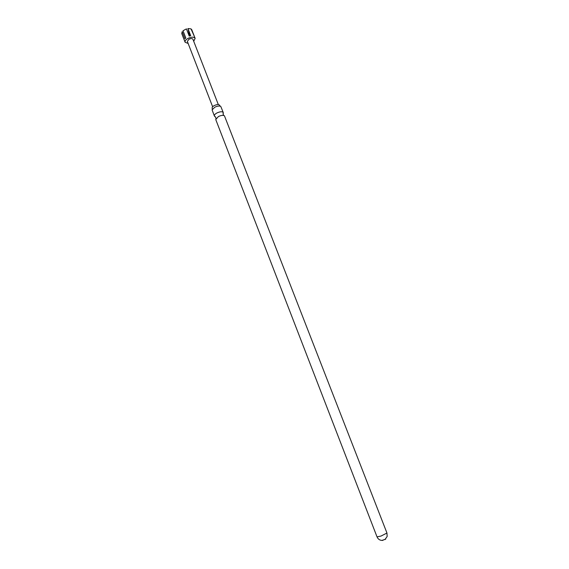 <?xml version="1.0" encoding="UTF-8"?>
<svg xmlns="http://www.w3.org/2000/svg" width="569" height="569" viewBox="0 0 569 569"><rect width="100%" height="100%" fill="white"/><g stroke="black" fill="none" stroke-linecap="round" stroke-linejoin="round"><path stroke-width="0.85" d="M223.062 113.48L223.233 112.484C222.273 111.382 220.203 111.531 217.017 112.925C215.039 114.006 214.15 115.009 214.349 115.927L215.146 116.545M219.563 105.258L219.549 105.201C218.752 104.241 217.024 104.347 214.364 105.521C212.706 106.431 211.974 107.278 212.159 108.067L212.187 108.117M385.732 539.113L381.913 540.436M188.375 33.877L188.816 33.656M193.716 41.288L195.146 38.372C193.937 36.786 191.533 36.8 187.948 38.415C185.743 39.709 184.797 40.989 185.11 42.262L188.14 43.45M195.146 38.372L191.646 29.446L194.427 36.601L191.02 28.877L187.912 28.535L190.707 35.726L189.228 36.075L186.433 28.884L183.012 30.747L185.793 37.931L184.953 38.841L182.18 31.665L181.753 33.571L185.11 42.262M215.743 119.526L218.418 116.538C221.206 115.279 223.212 115.03 224.442 115.799L386.956 533.032L380.995 536.069L377.027 536.88L215.743 119.526M214.349 115.927L212.095 109.867L214.805 107.2C217.55 105.948 219.549 105.713 220.808 106.488L223.233 112.484M218.311 104.554L192.919 39.247C192.251 38.365 190.914 38.372 188.922 39.268L187.35 41.409L212.635 106.759M187.912 28.535L189.633 35.954M214.549 116.218L215.786 117.442L215.914 118.551M212.159 108.067L212.329 109.212M219.549 105.201L220.203 106.161M223.283 112.833L223.19 114.575L223.845 115.471M384.907 539.618L387.162 536.482L386.956 533.032M377.027 536.88C378.236 539.462 380.22 540.628 382.98 540.365"/></g></svg>
